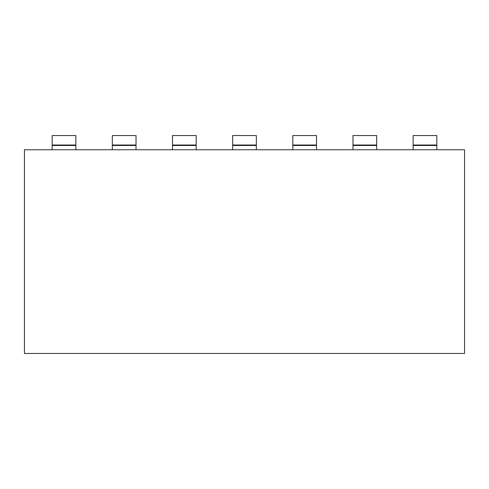 <?xml version="1.0" encoding="UTF-8"?>
<svg xmlns="http://www.w3.org/2000/svg" width="489" height="489" viewBox="0 0 489 489"><rect width="100%" height="100%" fill="white"/><g stroke="black" fill="none" stroke-linecap="round" stroke-linejoin="round"><path stroke-width="0.73" d="M24.45 353.461L464.55 353.461L464.55 149.75L24.45 149.75L24.45 353.461M52.164 149.75L52.164 135.539L75.85 135.539L75.85 149.75M52.164 145.013L75.85 145.013M112.329 149.75L112.329 135.539L136.015 135.539L136.015 149.75M112.329 145.013L136.015 145.013M172.495 149.75L172.495 135.539L196.181 135.539L196.181 149.75M172.495 145.013L196.181 145.013M232.654 149.75L232.654 135.539L256.346 135.539L256.346 149.75M232.654 145.013L256.346 145.013M292.819 149.75L292.819 135.539L316.505 135.539L316.505 149.75M292.819 145.013L316.505 145.013M352.985 149.75L352.985 135.539L376.671 135.539L376.671 149.75M352.985 145.013L376.671 145.013M413.15 149.75L413.15 135.539L436.836 135.539L436.836 149.75M413.15 145.013L436.836 145.013M52.164 145.49L75.85 145.49M112.329 145.49L136.015 145.49M172.495 145.49L196.181 145.49M232.654 145.49L256.346 145.49M292.819 145.49L316.505 145.49M352.985 145.49L376.671 145.49M413.15 145.49L436.836 145.49"/></g></svg>
